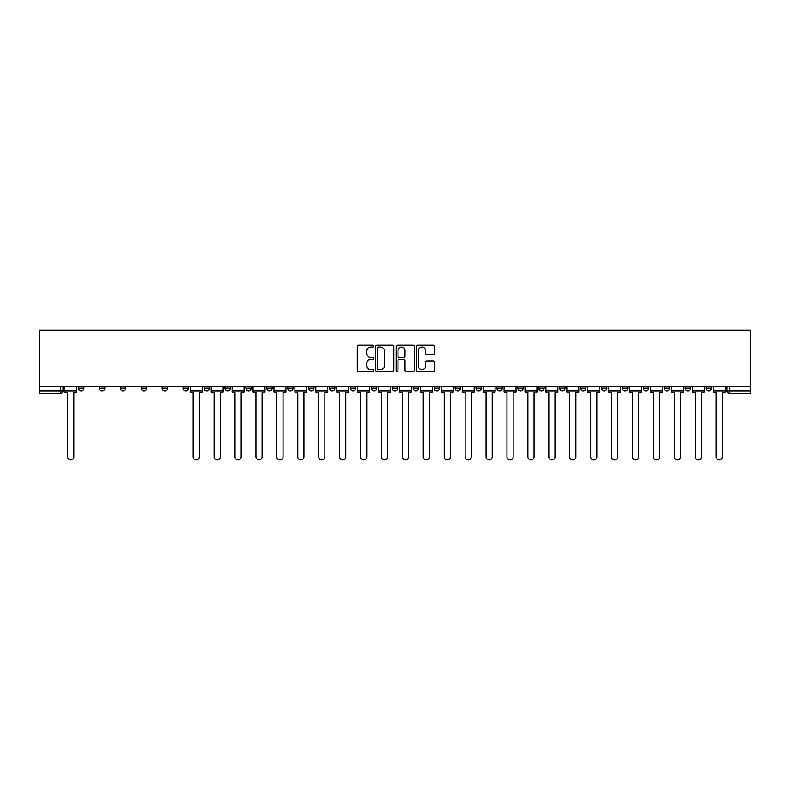 <?xml version="1.0" encoding="UTF-8"?>
<svg xmlns="http://www.w3.org/2000/svg" width="790" height="790" viewBox="0 0 790 790"><rect width="100%" height="100%" fill="white"/><g stroke="black" fill="none" stroke-linecap="round" stroke-linejoin="round"><path stroke-width="1.19" d="M373.542 346.148A0.918 0.918 0 0 0 372.623 345.23L358.64 345.23A1.313 1.313 0 0 0 357.317 346.543L357.317 370.234A1.313 1.313 0 0 0 358.64 371.557L372.623 371.557A0.918 0.918 0 0 0 373.542 370.629A0.918 0.918 0 0 0 372.623 369.71L370.816 369.71A4.217 4.217 0 0 1 366.6 365.503L366.6 363.528A4.217 4.217 0 0 1 370.816 359.312L372.623 359.312A0.918 0.918 0 0 0 373.542 358.393A0.918 0.918 0 0 0 372.623 357.465L370.816 357.465A4.217 4.217 0 0 1 366.6 353.258L366.6 351.283A4.217 4.217 0 0 1 370.816 347.067L372.623 347.067A0.918 0.918 0 0 0 373.542 346.148M664.271 386.685L664.271 388.157L669.634 388.157A2.686 2.686 0 0 1 666.957 390.843A2.686 2.686 0 0 1 664.271 388.157L664.271 386.685M643.356 386.685L643.356 388.157L648.718 388.157A2.686 2.686 0 0 1 646.032 390.843A2.686 2.686 0 0 1 643.356 388.157L643.356 386.685M601.516 386.685L601.516 388.157L606.878 388.157A2.686 2.686 0 0 1 604.192 390.843A2.686 2.686 0 0 1 601.516 388.157L601.516 386.685M580.591 386.685L580.591 388.157L585.963 388.157A2.686 2.686 0 0 1 583.277 390.843A2.686 2.686 0 0 1 580.591 388.157L580.591 386.685M559.676 386.685L559.676 388.157L565.038 388.157A2.686 2.686 0 0 1 562.362 390.843A2.686 2.686 0 0 1 559.676 388.157L559.676 386.685M496.92 386.685L496.92 388.157L502.282 388.157A2.686 2.686 0 0 1 499.596 390.843A2.686 2.686 0 0 1 496.92 388.157L496.92 386.685M475.995 388.157L475.995 386.685L475.995 388.157A2.686 2.686 0 0 0 478.681 390.843A2.686 2.686 0 0 1 475.995 388.157L481.357 388.157A2.686 2.686 0 0 1 478.681 390.843M455.079 386.685L455.079 388.157L460.442 388.157A2.686 2.686 0 0 1 457.756 390.843A2.686 2.686 0 0 1 455.079 388.157L455.079 386.685M434.154 388.157L434.154 386.685L434.154 388.157A2.686 2.686 0 0 0 436.84 390.843A2.686 2.686 0 0 1 434.154 388.157L439.517 388.157A2.686 2.686 0 0 1 436.84 390.843A2.686 2.686 0 0 0 439.517 388.157A2.686 2.686 0 0 1 436.84 390.843M413.239 386.685L413.239 388.157L418.601 388.157A2.686 2.686 0 0 1 415.915 390.843A2.686 2.686 0 0 1 413.239 388.157L413.239 386.685M371.399 388.157L371.399 386.685L371.399 388.157A2.686 2.686 0 0 0 374.085 390.843A2.686 2.686 0 0 1 371.399 388.157L376.761 388.157A2.686 2.686 0 0 1 374.085 390.843A2.686 2.686 0 0 0 376.761 388.157A2.686 2.686 0 0 1 374.085 390.843M350.484 388.157L350.484 386.685L350.484 388.157A2.686 2.686 0 0 0 353.16 390.843A2.686 2.686 0 0 1 350.484 388.157L355.846 388.157A2.686 2.686 0 0 1 353.16 390.843A2.686 2.686 0 0 0 355.846 388.157A2.686 2.686 0 0 1 353.16 390.843M224.962 386.685L224.962 388.157L230.325 388.157A2.686 2.686 0 0 1 227.639 390.843A2.686 2.686 0 0 1 224.962 388.157L224.962 386.685M204.037 386.685L204.037 388.157L209.409 388.157A2.686 2.686 0 0 1 206.723 390.843A2.686 2.686 0 0 1 204.037 388.157L204.037 386.685M183.122 386.685L183.122 388.157L188.484 388.157A2.686 2.686 0 0 1 185.808 390.843A2.686 2.686 0 0 1 183.122 388.157L183.122 386.685M141.282 388.157L141.282 386.685L141.282 388.157A2.686 2.686 0 0 0 143.968 390.843A2.686 2.686 0 0 1 141.282 388.157L146.644 388.157A2.686 2.686 0 0 1 143.968 390.843M120.366 386.685L120.366 388.157L125.728 388.157A2.686 2.686 0 0 1 123.043 390.843A2.686 2.686 0 0 1 120.366 388.157L120.366 386.685M433.473 354.512A1.313 1.313 0 0 0 434.786 353.189L434.786 346.543A1.313 1.313 0 0 0 433.473 345.23L417.94 345.23A1.313 1.313 0 0 0 416.616 346.543L416.616 370.234A1.313 1.313 0 0 0 417.94 371.557L433.473 371.557A1.313 1.313 0 0 0 434.786 370.234L434.786 362.205A1.313 1.313 0 0 0 433.473 360.892L426.817 360.892A1.313 1.313 0 0 0 425.504 362.205L425.504 366.185A3.525 3.525 0 0 1 421.988 369.71A3.525 3.525 0 0 1 418.463 366.185L418.463 350.592A3.525 3.525 0 0 1 421.988 347.067A3.525 3.525 0 0 1 425.504 350.592L425.504 353.189A1.313 1.313 0 0 0 426.817 354.512L433.473 354.512M750.5 386.685L39.5 386.685L39.5 330.092L750.5 330.092L750.5 393.529L729.713 393.529A2.686 2.686 0 0 1 727.037 390.843L750.5 390.843M393.845 346.543A1.313 1.313 0 0 0 392.531 345.23L376.998 345.23A1.313 1.313 0 0 0 375.685 346.543L375.685 370.234A1.313 1.313 0 0 0 376.998 371.557L392.531 371.557A1.313 1.313 0 0 0 393.845 370.234L393.845 346.543M397.469 345.23L413.002 345.23A1.313 1.313 0 0 1 414.316 346.543L414.316 370.234A1.313 1.313 0 0 1 413.002 371.557L406.356 371.557A1.313 1.313 0 0 1 405.033 370.234L405.033 360.625A1.313 1.313 0 0 0 403.72 359.312L399.315 359.312A1.313 1.313 0 0 0 397.992 360.625L397.992 370.629A0.918 0.918 0 0 1 397.074 371.557A0.918 0.918 0 0 1 396.155 370.629L396.155 346.543A1.313 1.313 0 0 1 397.469 345.23M727.037 386.685L727.037 390.843A2.686 2.686 0 0 0 729.713 393.529L729.713 386.685M62.963 386.685L62.963 390.843L62.963 386.685M60.287 393.529L39.5 393.529L39.5 390.843L62.963 390.843A2.686 2.686 0 0 1 60.287 393.529A2.686 2.686 0 0 0 62.963 390.843A2.686 2.686 0 0 1 60.287 393.529L60.287 386.685M39.5 386.685L39.5 390.843M711.474 386.685L711.474 388.157A2.686 2.686 0 0 1 708.798 390.843A2.686 2.686 0 0 1 706.112 388.157A2.686 2.686 0 0 0 708.798 390.843M706.112 386.685L706.112 388.157L711.474 388.157M690.559 386.685L690.559 388.157A2.686 2.686 0 0 1 687.873 390.843A2.686 2.686 0 0 1 685.197 388.157L690.559 388.157M685.197 386.685L685.197 388.157M669.634 386.685L669.634 388.157L669.634 386.685M648.718 386.685L648.718 388.157M622.431 386.685L622.431 388.157L627.803 388.157L627.803 386.685L627.803 388.157A2.686 2.686 0 0 1 625.117 390.843A2.686 2.686 0 0 1 622.431 388.157A2.686 2.686 0 0 0 625.117 390.843A2.686 2.686 0 0 0 627.803 388.157A2.686 2.686 0 0 1 625.117 390.843M606.878 386.685L606.878 388.157A2.686 2.686 0 0 1 604.192 390.843A2.686 2.686 0 0 0 606.878 388.157L606.878 386.685M585.963 386.685L585.963 388.157L585.963 386.685M565.038 386.685L565.038 388.157A2.686 2.686 0 0 1 562.362 390.843A2.686 2.686 0 0 0 565.038 388.157M544.122 386.685L544.122 388.157A2.686 2.686 0 0 1 541.436 390.843A2.686 2.686 0 0 1 538.76 388.157L544.122 388.157A2.686 2.686 0 0 1 541.436 390.843A2.686 2.686 0 0 0 544.122 388.157M538.76 386.685L538.76 388.157M523.197 386.685L523.197 388.157A2.686 2.686 0 0 1 520.521 390.843A2.686 2.686 0 0 1 517.835 388.157L523.197 388.157A2.686 2.686 0 0 1 520.521 390.843A2.686 2.686 0 0 0 523.197 388.157M517.835 386.685L517.835 388.157M502.282 386.685L502.282 388.157L502.282 386.685M481.357 386.685L481.357 388.157L481.357 386.685M460.442 386.685L460.442 388.157A2.686 2.686 0 0 1 457.756 390.843A2.686 2.686 0 0 0 460.442 388.157L460.442 386.685M439.517 386.685L439.517 388.157M418.601 386.685L418.601 388.157L418.601 386.685M397.686 386.685L397.686 388.157A2.686 2.686 0 0 1 395 390.843A2.686 2.686 0 0 1 392.314 388.157A2.686 2.686 0 0 0 395 390.843M392.314 386.685L392.314 388.157L397.686 388.157M376.761 386.685L376.761 388.157L376.761 386.685M355.846 386.685L355.846 388.157M334.921 386.685L334.921 388.157A2.686 2.686 0 0 1 332.244 390.843A2.686 2.686 0 0 1 329.558 388.157L334.921 388.157M329.558 386.685L329.558 388.157M314.005 386.685L314.005 388.157A2.686 2.686 0 0 1 311.319 390.843A2.686 2.686 0 0 1 308.643 388.157L314.005 388.157M308.643 386.685L308.643 388.157M293.08 386.685L293.08 388.157A2.686 2.686 0 0 1 290.404 390.843A2.686 2.686 0 0 1 287.718 388.157L293.08 388.157M287.718 386.685L287.718 388.157M272.165 386.685L272.165 388.157A2.686 2.686 0 0 1 269.479 390.843A2.686 2.686 0 0 1 266.803 388.157L272.165 388.157M266.803 386.685L266.803 388.157M251.24 386.685L251.24 388.157A2.686 2.686 0 0 1 248.564 390.843A2.686 2.686 0 0 1 245.878 388.157L251.24 388.157M245.878 386.685L245.878 388.157M230.325 386.685L230.325 388.157L230.325 386.685M209.409 386.685L209.409 388.157M188.484 386.685L188.484 388.157L188.484 386.685M167.569 386.685L167.569 388.157A2.686 2.686 0 0 1 164.883 390.843A2.686 2.686 0 0 1 162.197 388.157L167.569 388.157M162.197 386.685L162.197 388.157M146.644 386.685L146.644 388.157M125.728 386.685L125.728 388.157L125.728 386.685M104.803 386.685L104.803 388.157A2.686 2.686 0 0 1 102.127 390.843A2.686 2.686 0 0 1 99.441 388.157L104.803 388.157M99.441 386.685L99.441 388.157M78.526 386.685L78.526 388.157L83.888 388.157L83.888 386.685L83.888 388.157A2.686 2.686 0 0 1 81.202 390.843A2.686 2.686 0 0 1 78.526 388.157A2.686 2.686 0 0 0 81.202 390.843M378.45 347.067A0.918 0.918 0 0 0 377.531 347.995L377.531 368.792A0.918 0.918 0 0 0 378.45 369.71L380.355 369.71A4.217 4.217 0 0 0 384.572 365.503L384.572 351.283A4.217 4.217 0 0 0 380.355 347.067L378.45 347.067M405.033 350.661A3.525 3.525 0 0 0 401.518 347.136A3.525 3.525 0 0 0 397.992 350.661L397.992 356.152A1.313 1.313 0 0 0 399.315 357.465L403.72 357.465A1.313 1.313 0 0 0 405.033 356.152L405.033 350.661M64.78 390.843L64.78 392.186L67.663 392.186L67.663 456.818A3.081 3.081 0 0 0 70.745 459.908A3.081 3.081 0 0 0 73.826 456.818L73.826 392.186L76.709 392.186L76.709 390.843L64.78 390.843L64.78 386.685M76.709 390.843L76.709 386.685M190.291 390.843L190.291 392.186L193.175 392.186L193.175 456.818A3.081 3.081 0 0 0 196.266 459.908A3.081 3.081 0 0 0 199.347 456.818L199.347 392.186L202.23 392.186L202.23 390.843L190.291 390.843L190.291 386.685M202.23 390.843L202.23 386.685M211.216 390.843L211.216 392.186L214.1 392.186L214.1 456.818A3.081 3.081 0 0 0 217.181 459.908A3.081 3.081 0 0 0 220.272 456.818L220.272 392.186L223.155 392.186L223.155 390.843L211.216 390.843L211.216 386.685M223.155 390.843L223.155 386.685M232.132 390.843L232.132 392.186L235.015 392.186L235.015 456.818A3.081 3.081 0 0 0 238.106 459.908A3.081 3.081 0 0 0 241.187 456.818L241.187 392.186L244.071 392.186L244.071 390.843L232.132 390.843L232.132 386.685M244.071 390.843L244.071 386.685M253.057 390.843L253.057 392.186L255.94 392.186L255.94 456.818A3.081 3.081 0 0 0 259.021 459.908A3.081 3.081 0 0 0 262.102 456.818L262.102 392.186L264.986 392.186L264.986 390.843L253.057 390.843L253.057 386.685M264.986 390.843L264.986 386.685M273.972 390.843L273.972 392.186L276.856 392.186L276.856 456.818A3.081 3.081 0 0 0 279.946 459.908A3.081 3.081 0 0 0 283.027 456.818L283.027 392.186L285.911 392.186L285.911 390.843L273.972 390.843L273.972 386.685M285.911 390.843L285.911 386.685M294.897 390.843L294.897 392.186L297.781 392.186L297.781 456.818A3.081 3.081 0 0 0 300.862 459.908A3.081 3.081 0 0 0 303.943 456.818L303.943 392.186L306.826 392.186L306.826 390.843L294.897 390.843L294.897 386.685M306.826 390.843L306.826 386.685M315.812 390.843L315.812 392.186L318.696 392.186L318.696 456.818A3.081 3.081 0 0 0 321.777 459.908A3.081 3.081 0 0 0 324.868 456.818L324.868 392.186L327.751 392.186L327.751 390.843L315.812 390.843L315.812 386.685M327.751 390.843L327.751 386.685M336.738 390.843L336.738 392.186L339.621 392.186L339.621 456.818A3.081 3.081 0 0 0 342.702 459.908A3.081 3.081 0 0 0 345.783 456.818L345.783 392.186L348.666 392.186L348.666 390.843L336.738 390.843L336.738 386.685M348.666 390.843L348.666 386.685M357.653 390.843L357.653 392.186L360.536 392.186L360.536 456.818A3.081 3.081 0 0 0 363.617 459.908A3.081 3.081 0 0 0 366.708 456.818L366.708 392.186L369.592 392.186L369.592 390.843L357.653 390.843L357.653 386.685M369.592 390.843L369.592 386.685M378.568 390.843L378.568 392.186L381.452 392.186L381.452 456.818A3.081 3.081 0 0 0 384.542 459.908A3.081 3.081 0 0 0 387.623 456.818L387.623 392.186L390.507 392.186L390.507 390.843L378.568 390.843L378.568 386.685M390.507 390.843L390.507 386.685M399.493 390.843L399.493 392.186L402.377 392.186L402.377 456.818A3.081 3.081 0 0 0 405.458 459.908A3.081 3.081 0 0 0 408.549 456.818L408.549 392.186L411.432 392.186L411.432 390.843L399.493 390.843L399.493 386.685M411.432 390.843L411.432 386.685M420.408 390.843L420.408 392.186L423.292 392.186L423.292 456.818A3.081 3.081 0 0 0 426.383 459.908A3.081 3.081 0 0 0 429.464 456.818L429.464 392.186L432.347 392.186L432.347 390.843L420.408 390.843L420.408 386.685M432.347 390.843L432.347 386.685M441.334 390.843L441.334 392.186L444.217 392.186L444.217 456.818A3.081 3.081 0 0 0 447.298 459.908A3.081 3.081 0 0 0 450.379 456.818L450.379 392.186L453.263 392.186L453.263 390.843L441.334 390.843L441.334 386.685M453.263 390.843L453.263 386.685M462.249 390.843L462.249 392.186L465.132 392.186L465.132 456.818A3.081 3.081 0 0 0 468.223 459.908A3.081 3.081 0 0 0 471.304 456.818L471.304 392.186L474.188 392.186L474.188 390.843L462.249 390.843L462.249 386.685M474.188 390.843L474.188 386.685M483.174 390.843L483.174 392.186L486.057 392.186L486.057 456.818A3.081 3.081 0 0 0 489.138 459.908A3.081 3.081 0 0 0 492.219 456.818L492.219 392.186L495.103 392.186L495.103 390.843L483.174 390.843L483.174 386.685M495.103 390.843L495.103 386.685M504.089 390.843L504.089 392.186L506.973 392.186L506.973 456.818A3.081 3.081 0 0 0 510.054 459.908A3.081 3.081 0 0 0 513.144 456.818L513.144 392.186L516.028 392.186L516.028 390.843L504.089 390.843L504.089 386.685M516.028 390.843L516.028 386.685M525.014 390.843L525.014 392.186L527.898 392.186L527.898 456.818A3.081 3.081 0 0 0 530.979 459.908A3.081 3.081 0 0 0 534.06 456.818L534.06 392.186L536.943 392.186L536.943 390.843L525.014 390.843L525.014 386.685M536.943 390.843L536.943 386.685M545.93 390.843L545.93 392.186L548.813 392.186L548.813 456.818A3.081 3.081 0 0 0 551.894 459.908A3.081 3.081 0 0 0 554.985 456.818L554.985 392.186L557.868 392.186L557.868 390.843L545.93 390.843L545.93 386.685M557.868 390.843L557.868 386.685M566.845 390.843L566.845 392.186L569.728 392.186L569.728 456.818A3.081 3.081 0 0 0 572.819 459.908A3.081 3.081 0 0 0 575.9 456.818L575.9 392.186L578.784 392.186L578.784 390.843L566.845 390.843L566.845 386.685M578.784 390.843L578.784 386.685M587.77 390.843L587.77 392.186L590.653 392.186L590.653 456.818A3.081 3.081 0 0 0 593.734 459.908A3.081 3.081 0 0 0 596.825 456.818L596.825 392.186L599.709 392.186L599.709 390.843L587.77 390.843L587.77 386.685M599.709 390.843L599.709 386.685M608.685 390.843L608.685 392.186L611.569 392.186L611.569 456.818A3.081 3.081 0 0 0 614.66 459.908A3.081 3.081 0 0 0 617.74 456.818L617.74 392.186L620.624 392.186L620.624 390.843L608.685 390.843L608.685 386.685M620.624 390.843L620.624 386.685M629.61 390.843L629.61 392.186L632.494 392.186L632.494 456.818A3.081 3.081 0 0 0 635.575 459.908A3.081 3.081 0 0 0 638.656 456.818L638.656 392.186L641.539 392.186L641.539 390.843L629.61 390.843L629.61 386.685M641.539 390.843L641.539 386.685M650.525 390.843L650.525 392.186L653.409 392.186L653.409 456.818A3.081 3.081 0 0 0 656.5 459.908A3.081 3.081 0 0 0 659.581 456.818L659.581 392.186L662.464 392.186L662.464 390.843L650.525 390.843L650.525 386.685M662.464 390.843L662.464 386.685M671.451 390.843L671.451 392.186L674.334 392.186L674.334 456.818A3.081 3.081 0 0 0 677.415 459.908A3.081 3.081 0 0 0 680.496 456.818L680.496 392.186L683.38 392.186L683.38 390.843L671.451 390.843L671.451 386.685M683.38 390.843L683.38 386.685M692.366 390.843L692.366 392.186L695.249 392.186L695.249 456.818A3.081 3.081 0 0 0 698.33 459.908A3.081 3.081 0 0 0 701.421 456.818L701.421 392.186L704.305 392.186L704.305 390.843L692.366 390.843L692.366 386.685M704.305 390.843L704.305 386.685M713.291 390.843L713.291 392.186L716.175 392.186L716.175 456.818A3.081 3.081 0 0 0 719.256 459.908A3.081 3.081 0 0 0 722.337 456.818L722.337 392.186L725.22 392.186L725.22 390.843L713.291 390.843L713.291 386.685M725.22 390.843L725.22 386.685"/></g></svg>

